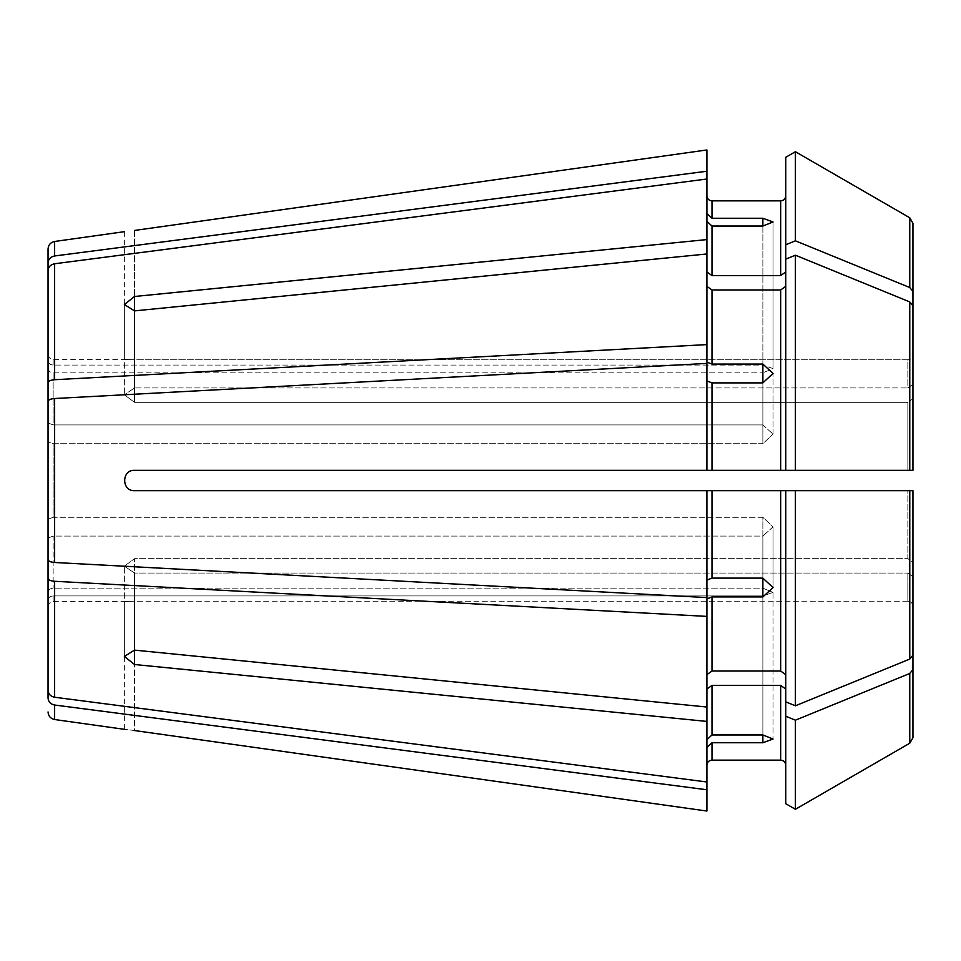 <?xml version="1.0" encoding="UTF-8"?>
<svg xmlns="http://www.w3.org/2000/svg" width="961" height="961" viewBox="0 0 961 961"><rect width="100%" height="100%" fill="white"/><g stroke="black" fill="none" stroke-linecap="round" stroke-linejoin="round"><path stroke-width="0.72" stroke-dasharray="4.8 3.6" d="M48.05 519.252L48.05 441.748L48.05 519.252L53.143 517.294L762.866 517.294L762.866 578.114L773.04 587.579L773.04 526.856L773.04 587.579L762.866 596.913L762.866 536.094L773.04 526.856L762.866 517.294L53.143 517.294L53.143 443.706L53.143 517.294L48.05 519.252L48.05 559.59C48.362 561.176 50.549 562.137 54.621 562.485L706.9 597.586L706.9 490.675L706.9 597.586L706.9 580.06L711.993 578.114L762.866 578.114L762.866 517.294L773.04 526.856L762.866 536.094L53.143 536.094L53.143 588.144L53.143 536.094L48.05 538.052L48.05 578.39C48.362 579.976 50.549 580.949 54.621 581.285L706.9 616.397L706.9 707.032L134.54 650.116L124.365 656.447L134.54 664.507L134.54 573.056L124.365 566.161L134.54 573.056L907.857 573.056L134.54 573.056L134.54 650.116L134.54 558.665L124.365 566.161L134.54 558.665L907.857 558.665L134.54 558.665L134.54 650.116M706.9 721.423L706.9 781.99L706.9 689.025L706.9 721.423L134.54 664.507M54.621 697.242L706.9 781.99L706.9 739.658L711.993 734.961L762.866 734.961L762.866 588.144L53.143 588.144C50.044 588.432 48.35 589.994 48.05 592.853L48.05 690.25C48.362 694.07 50.549 696.401 54.621 697.242L54.621 581.285M795.408 705.794L909.767 659.078L912.95 655.174L912.95 562.281L907.857 558.665L907.857 490.675L795.408 490.675L795.408 705.794L785.762 701.842L785.762 490.675L780.668 490.675L785.762 490.675L785.762 701.842L785.762 490.675L912.95 490.675L134.54 490.675C121.422 491.299 121.41 469.701 134.54 470.325C121.446 469.653 121.422 491.335 134.54 490.675L706.9 490.675L706.9 580.06M912.95 398.719L907.857 402.335L912.95 398.719L912.95 305.826L909.767 301.922L795.408 255.206L785.762 259.158L785.762 271.975L780.668 275.579L711.993 275.579L706.9 271.975L706.9 253.968L134.54 310.883L134.54 387.944L124.365 394.839L134.54 387.944L907.857 387.944L134.54 387.944L134.54 296.493L124.365 304.553L134.54 310.883L134.54 402.335L124.365 394.839L134.54 402.335L907.857 402.335L134.54 402.335L134.54 310.883M762.866 218.255L762.866 365.072L53.143 365.072C50.044 364.784 48.35 363.21 48.05 360.363L48.05 262.966C48.362 259.134 50.549 256.803 54.621 255.974L706.9 171.226L706.9 213.558L711.993 218.255L762.866 218.255L773.04 221.979L773.04 368.568L762.866 372.856L773.04 368.568L762.866 365.072L773.04 368.568L773.04 221.979L762.866 226.039L711.993 226.039L711.993 275.579M785.762 157.292L785.762 195.768C785.461 198.855 783.768 200.561 780.668 200.861L711.993 200.861C708.894 200.549 707.2 198.855 706.9 195.768L706.9 171.226M762.866 596.913L711.993 596.913L711.993 671.042L706.9 674.634L706.9 707.032L706.9 598.859L711.993 596.913M706.9 616.397L706.9 674.634M912.95 384.328L907.857 387.944L907.857 359.774L134.54 359.774C121.422 359.318 121.422 359.318 134.54 359.774C121.422 359.318 121.422 359.318 134.54 359.774L907.857 359.774L907.857 387.944L912.95 384.328L912.95 354.669C912.65 357.768 910.956 359.462 907.857 359.774C910.956 359.462 912.65 357.768 912.95 354.669L912.95 291.435L909.767 287.531L795.408 240.815L795.408 151.718M48.05 368.147C48.35 371.006 50.044 372.568 53.143 372.856L762.866 372.856L762.866 226.039L762.866 372.856L53.143 372.856C50.044 372.568 48.35 371.006 48.05 368.147L48.05 270.75C48.362 266.93 50.549 264.599 54.621 263.758L706.9 179.01L706.9 271.975L706.9 239.577L134.54 296.493M785.762 244.767L795.408 240.815M785.762 674.634L780.668 671.042L711.993 671.042M907.857 601.226L134.54 601.226C121.422 601.682 121.422 601.682 134.54 601.226C121.422 601.682 121.422 601.682 134.54 601.226L907.857 601.226L907.857 573.056L907.857 601.226C910.944 601.526 912.65 603.232 912.95 606.331L912.95 576.672L907.857 573.056L912.95 576.672L912.95 606.331C912.65 603.232 910.944 601.526 907.857 601.226M912.95 737.712L912.95 576.672M795.408 809.282L795.408 720.185L785.762 716.233L785.762 765.232C785.449 762.133 783.756 760.439 780.668 760.139L711.993 760.139C708.906 760.439 707.2 762.133 706.9 765.232L706.9 811.036L706.9 747.442L711.993 742.745L711.993 760.139M912.95 490.675L912.95 562.281L907.857 558.665L907.857 490.675M762.866 364.087L762.866 424.906L773.04 434.144L762.866 424.906L762.866 382.886L762.866 443.706L773.04 434.144L762.866 443.706L53.143 443.706L48.05 441.748L48.05 401.41C48.362 399.824 50.549 398.863 54.621 398.515L706.9 363.414L706.9 380.94L711.993 382.886L762.866 382.886L773.04 373.421L762.866 364.087L711.993 364.087L706.9 362.141L706.9 253.968M48.05 422.948L53.143 424.906L762.866 424.906L53.143 424.906L53.143 372.856L53.143 424.906L48.05 422.948L48.05 382.61C48.362 381.024 50.549 380.051 54.621 379.715L706.9 344.603M912.95 223.288L912.95 291.435M780.668 671.042L780.668 490.675L706.9 490.675M795.408 720.185L909.767 673.469L912.95 669.565M785.762 701.842L785.762 689.025L780.668 685.421L711.993 685.421L706.9 689.025L706.9 707.032M762.866 742.745L762.866 595.928L762.866 734.961L773.04 739.021L773.04 592.432L762.866 588.144L773.04 592.432L762.866 595.928L773.04 592.432L773.04 739.021L762.866 742.745L711.993 742.745M48.05 600.637C48.35 597.79 50.044 596.216 53.143 595.928C50.044 596.216 48.35 597.79 48.05 600.637L48.05 698.034C48.362 701.866 50.549 704.197 54.621 705.026L706.9 789.774M134.54 730.552C121.434 728.931 121.434 728.931 134.54 730.552L134.54 601.226L134.54 730.552M785.762 259.158L785.762 470.325L912.95 470.325L134.54 470.325L706.9 470.325L706.9 380.94M48.05 249.031L48.05 262.966M706.9 195.768L706.9 149.964M706.9 271.975L706.9 239.577M48.05 270.75L48.05 382.61M48.05 401.41L48.05 559.59M134.54 470.325L785.762 470.325L785.762 286.366L785.762 470.325L706.9 470.325M706.9 179.01L706.9 213.558M706.9 221.342L711.993 226.039M706.9 689.025L706.9 739.658M48.05 538.052L53.143 536.094L762.866 536.094L762.866 578.114M785.762 286.366L780.668 289.958L711.993 289.958L706.9 286.366M706.9 781.99L706.9 747.442M706.9 765.232L706.9 811.036M785.762 803.708L785.762 765.232M762.866 226.039L762.866 365.072L53.143 365.072L53.143 359.354L53.143 365.072C50.044 364.784 48.35 363.21 48.05 360.363M785.762 716.233L785.762 689.025M762.866 595.928L53.143 595.928L53.143 601.646L53.143 595.928L762.866 595.928M762.866 382.886L762.866 443.706L53.143 443.706L48.05 441.748M907.857 470.325L907.857 402.335L907.857 470.325L795.408 470.325L795.408 255.206M711.993 578.114L711.993 490.675L134.54 490.675M762.866 734.961L762.866 588.144L53.143 588.144C50.044 588.432 48.35 589.994 48.05 592.853M48.05 578.39L48.05 690.25M785.762 195.768L785.762 271.975M780.668 200.861L780.668 275.579M711.993 200.861L711.993 218.255M909.767 217.787L909.767 287.531M134.54 230.448L134.54 359.774L134.54 230.448M909.767 673.469L909.767 743.213M780.668 685.421L780.668 760.139M711.993 685.421L711.993 734.961M54.621 705.026L54.621 719.525M54.621 241.475L54.621 255.974M54.621 263.758L54.621 379.715M54.621 398.515L54.621 562.485M711.993 382.886L711.993 470.325M711.993 289.958L711.993 364.087M909.767 490.675L909.767 659.078M909.767 301.922L909.767 470.325M780.668 289.958L780.668 470.325M773.04 434.144L773.04 373.421L773.04 434.144M124.365 304.553L124.365 394.839L124.365 304.553M48.05 606.739C48.374 603.616 50.08 601.922 53.143 601.646L124.365 601.646L124.365 729.327M124.365 231.673L124.365 359.354L53.143 359.354C50.08 359.078 48.374 357.384 48.05 354.261M124.365 656.447L124.365 566.161L124.365 656.447"/><path stroke-width="1.44" d="M762.866 578.114L773.04 587.579L762.866 596.913L762.866 578.114L711.993 578.114L711.993 490.675L706.9 490.675L706.9 597.586L54.621 562.485L54.621 398.515L706.9 363.414L706.9 470.325L134.54 470.325C121.422 469.701 121.41 491.299 134.54 490.675L706.9 490.675M706.9 580.06L711.993 578.114M48.05 519.252L48.05 559.59C48.362 561.176 50.549 562.137 54.621 562.485M48.05 422.948L48.05 382.61C48.362 381.024 50.549 380.051 54.621 379.715L706.9 344.603L706.9 239.577L134.54 296.493L134.54 310.883L124.365 304.553L134.54 296.493M706.9 470.325L795.408 470.325L785.762 470.325L785.762 244.767L795.408 240.815L909.767 287.531L912.95 291.435L912.95 384.328M785.762 271.975L780.668 275.579L711.993 275.579L706.9 271.975M795.408 151.718L909.767 217.787L912.95 223.288L909.767 217.787L795.408 151.718L785.762 157.292L795.408 151.718L795.408 240.815M785.762 803.708L795.408 809.282L785.762 803.708L785.762 701.842L795.408 705.794L909.767 659.078L912.95 655.174L912.95 490.675L910.92 490.675M706.9 213.558L711.993 218.255L762.866 218.255L773.04 221.979L762.866 226.039L711.993 226.039L706.9 221.342M48.05 382.61L48.05 270.75C48.362 266.93 50.549 264.599 54.621 263.758L706.9 179.01L706.9 239.577M706.9 811.036L134.54 730.552C121.434 728.931 121.434 728.931 134.54 730.552L706.9 811.036L706.9 721.423L134.54 664.507L124.365 656.447L134.54 650.116L706.9 707.032L706.9 598.859L711.993 596.913L762.866 596.913M912.95 737.712L909.767 743.213L795.408 809.282L909.767 743.213L912.95 737.712L912.95 576.672M785.762 765.232C785.449 762.133 783.756 760.439 780.668 760.139L711.993 760.139C708.906 760.439 707.2 762.133 706.9 765.232M785.762 674.634L780.668 671.042L711.993 671.042L706.9 674.634M706.9 149.964L134.54 230.448C121.434 232.069 121.434 232.069 134.54 230.448C121.434 232.069 121.434 232.069 134.54 230.448L706.9 149.964L706.9 179.01M785.762 195.768C785.461 198.855 783.768 200.561 780.668 200.861L711.993 200.861C708.894 200.549 707.2 198.855 706.9 195.768M795.408 809.282L795.408 720.185L909.767 673.469L912.95 669.565M785.762 716.233L795.408 720.185M48.05 600.637L48.05 698.034C48.362 701.866 50.549 704.197 54.621 705.026L706.9 789.774M48.05 592.853L48.05 690.25C48.362 694.07 50.549 696.401 54.621 697.242L706.9 781.99M48.05 690.25L48.05 578.39C48.362 579.976 50.549 580.949 54.621 581.285L706.9 616.397M785.762 259.158L795.408 255.206L795.408 470.325L912.95 470.325L912.95 398.719L912.95 470.325L910.92 470.325M134.54 490.675C121.446 491.347 121.422 469.665 134.54 470.325M48.05 559.59L48.05 401.41C48.362 399.824 50.549 398.863 54.621 398.515M706.9 253.968L134.54 310.883M48.05 360.363L48.05 262.966C48.362 259.134 50.549 256.803 54.621 255.974L706.9 171.226M48.05 262.966L48.05 249.031C48.398 244.839 50.597 242.328 54.621 241.475L124.365 231.673M706.9 344.603L706.9 362.141L711.993 364.087L711.993 289.958L706.9 286.366M711.993 364.087L762.866 364.087L773.04 373.421L762.866 382.886L711.993 382.886L706.9 380.94M762.866 734.961L773.04 739.021L762.866 742.745L762.866 734.961L711.993 734.961L711.993 685.421L706.9 689.025M706.9 739.658L711.993 734.961M780.668 671.042L780.668 490.675L711.993 490.675L795.408 490.675L785.762 490.675L785.762 701.842M706.9 707.032L706.9 721.423M762.866 742.745L711.993 742.745L706.9 747.442M785.762 689.025L780.668 685.421L711.993 685.421M48.05 368.147L48.05 270.75M48.05 538.052L48.05 578.39M795.408 255.206L909.767 301.922L912.95 305.826L912.95 398.719M48.05 441.748L48.05 401.41M795.408 705.794L795.408 490.675L912.95 490.675L912.95 655.174L912.95 490.675M785.762 286.366L780.668 289.958L711.993 289.958M912.95 291.435L912.95 223.288M785.762 244.767L785.762 157.292M912.95 470.325L912.95 305.826L912.95 470.325M124.365 729.327L54.621 719.525L54.621 705.026M54.621 697.242L54.621 581.285M54.621 379.715L54.621 263.758M54.621 255.974L54.621 241.475M762.866 364.087L762.866 382.886M711.993 671.042L711.993 596.913M711.993 760.139L711.993 742.745M780.668 760.139L780.668 685.421M711.993 275.579L711.993 226.039M711.993 470.325L711.993 382.886M711.993 218.255L711.993 200.861M780.668 275.579L780.668 200.861M762.866 218.255L762.866 226.039M134.54 664.507L134.54 650.116M909.767 287.531L909.767 217.787M909.767 470.325L909.767 301.922M780.668 470.325L780.668 289.958M909.767 659.078L909.767 490.675M909.767 743.213L909.767 673.469M54.621 719.525C50.597 718.672 48.398 716.161 48.05 711.969"/></g></svg>
